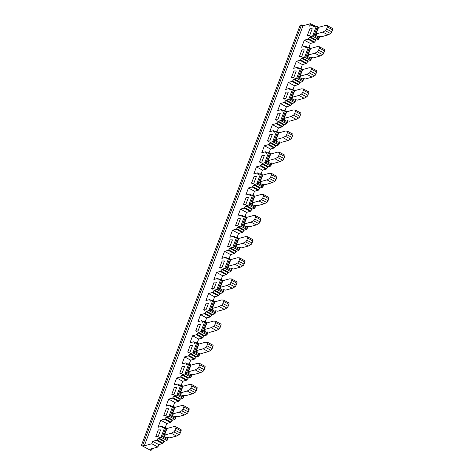 <?xml version="1.0" encoding="UTF-8"?>
<svg xmlns="http://www.w3.org/2000/svg" width="474" height="474" viewBox="0 0 474 474"><rect width="100%" height="100%" fill="white"/><g stroke="black" fill="none" stroke-linecap="round" stroke-linejoin="round"><path stroke-width="0.71" d="M300.907 68.511L302.394 64.577L306.038 63.569A1.238 0.462 -61.7 0 0 306.571 63.137L307.78 61.608L301.725 58.338L300.51 59.872A1.238 0.462 -61.7 0 1 299.977 60.305L296.333 61.306L302.394 64.577M300.338 82.286A1.238 0.462 -61.7 0 0 299.805 82.719L293.744 79.454A1.238 0.462 118.3 0 1 294.277 79.016L300.338 82.286L302.679 81.641L296.617 78.376L300.445 68.256L298.099 68.902A1.238 0.462 118.3 0 1 297.927 68.89A1.238 0.462 118.3 0 1 297.808 68.694L297.607 67.551A1.238 0.462 -61.7 0 0 297.488 67.355A1.238 0.462 -61.7 0 0 297.317 67.344L293.673 68.345L296.333 61.306M292.932 89.622L294.419 85.687L298.063 84.686A1.238 0.462 -61.7 0 0 298.596 84.248L299.805 82.719M292.357 103.397A1.238 0.462 -61.7 0 0 291.824 103.836L285.769 100.565A1.238 0.462 118.3 0 1 286.296 100.133L292.357 103.397L294.704 102.751L288.642 99.487L292.464 89.373L290.124 90.013A1.238 0.462 118.3 0 1 289.952 90.007A1.238 0.462 118.3 0 1 289.833 89.805L289.632 88.668A1.238 0.462 -61.7 0 0 289.513 88.466A1.238 0.462 -61.7 0 0 289.341 88.454L285.698 89.456L288.358 82.423L294.419 85.687M284.951 110.732L286.438 106.798L290.082 105.797A1.238 0.462 -61.7 0 0 290.615 105.364L291.824 103.836M284.382 124.514A1.238 0.462 -61.7 0 0 283.849 124.946L277.788 121.682A1.238 0.462 118.3 0 1 278.321 121.243L284.382 124.514L286.723 123.868L280.661 120.597L284.489 110.483L282.143 111.129A1.238 0.462 118.3 0 1 281.971 111.117A1.238 0.462 118.3 0 1 281.852 110.916L281.651 109.778A1.238 0.462 -61.7 0 0 281.532 109.577A1.238 0.462 -61.7 0 0 281.36 109.571L277.717 110.572L280.377 103.533L286.438 106.798M276.976 131.849L278.463 127.915L282.107 126.913A1.238 0.462 -61.7 0 0 282.64 126.475L283.849 124.946M276.401 145.625A1.238 0.462 -61.7 0 0 275.868 146.057L269.813 142.793A1.238 0.462 118.3 0 1 270.34 142.36L276.401 145.625L278.748 144.979L272.686 141.714L276.508 131.594L274.168 132.24A1.238 0.462 118.3 0 1 273.996 132.228A1.238 0.462 118.3 0 1 273.877 132.033L273.676 130.889A1.238 0.462 -61.7 0 0 273.557 130.694A1.238 0.462 -61.7 0 0 273.385 130.682L269.742 131.683L272.402 124.644L278.463 127.915M268.995 152.96L270.482 149.026L274.126 148.024A1.238 0.462 -61.7 0 0 274.659 147.592L275.868 146.057M268.426 166.735A1.238 0.462 -61.7 0 0 267.893 167.174L261.832 163.903A1.238 0.462 118.3 0 1 262.365 163.471L268.426 166.735L270.767 166.096L264.705 162.825L268.533 152.711L266.187 153.357A1.238 0.462 118.3 0 1 266.015 153.345A1.238 0.462 118.3 0 1 265.896 153.143L265.695 152.006A1.238 0.462 -61.7 0 0 265.576 151.804A1.238 0.462 -61.7 0 0 265.404 151.793L261.761 152.8L264.421 145.761L270.482 149.026M261.02 174.077L262.507 170.142L266.151 169.135A1.238 0.462 -61.7 0 0 266.684 168.703L267.893 167.174M260.445 187.852A1.238 0.462 -61.7 0 0 259.912 188.285L253.857 185.02A1.238 0.462 118.3 0 1 254.39 184.582L260.445 187.852L262.792 187.206L256.73 183.942L260.552 173.822L258.212 174.468A1.238 0.462 118.3 0 1 258.04 174.456A1.238 0.462 118.3 0 1 257.921 174.26L257.72 173.117A1.238 0.462 -61.7 0 0 257.601 172.921A1.238 0.462 -61.7 0 0 257.429 172.909L253.786 173.911L256.446 166.872L262.507 170.142M253.039 195.187L254.526 191.253L258.17 190.252A1.238 0.462 -61.7 0 0 258.703 189.813L259.912 188.285M252.47 208.963A1.238 0.462 -61.7 0 0 251.937 209.401L245.876 206.131A1.238 0.462 118.3 0 1 246.409 205.698L252.47 208.963L254.811 208.317L248.749 205.052L252.577 194.938L250.231 195.578A1.238 0.462 118.3 0 1 250.059 195.572A1.238 0.462 118.3 0 1 249.94 195.371L249.739 194.233A1.238 0.462 -61.7 0 0 249.62 194.032A1.238 0.462 -61.7 0 0 249.448 194.02L245.805 195.021L248.465 187.988L254.526 191.253M245.064 216.298L246.551 212.364L250.195 211.363A1.238 0.462 -61.7 0 0 250.728 210.93L251.937 209.401M244.489 230.08A1.238 0.462 -61.7 0 0 243.956 230.512L237.901 227.247A1.238 0.462 118.3 0 1 238.434 226.809L244.489 230.08L246.836 229.434L240.774 226.163L244.596 216.049L242.255 216.695A1.238 0.462 118.3 0 1 242.084 216.683A1.238 0.462 118.3 0 1 241.965 216.482L241.764 215.344A1.238 0.462 -61.7 0 0 241.645 215.143A1.238 0.462 -61.7 0 0 241.473 215.137L237.829 216.138L240.49 209.099L246.551 212.364M237.083 237.415L238.57 233.481L242.214 232.479A1.238 0.462 -61.7 0 0 242.747 232.041L243.956 230.512M236.514 251.19A1.238 0.462 -61.7 0 0 235.981 251.623L229.92 248.358A1.238 0.462 118.3 0 1 230.453 247.926L236.514 251.19L238.855 250.545L232.793 247.28L236.621 237.16L234.274 237.806A1.238 0.462 118.3 0 1 234.103 237.794A1.238 0.462 118.3 0 1 233.984 237.598L233.783 236.455A1.238 0.462 -61.7 0 0 233.664 236.259A1.238 0.462 -61.7 0 0 233.492 236.248L229.849 237.249L232.509 230.21L238.57 233.481M221.127 279.636L222.614 275.708L226.258 274.701A1.238 0.462 -61.7 0 0 226.791 274.268L228 272.74L221.945 269.469L220.73 271.004A1.238 0.462 -61.7 0 1 220.197 271.436L216.553 272.437L222.614 275.708M220.558 293.418A1.238 0.462 -61.7 0 0 220.025 293.85L213.964 290.586A1.238 0.462 118.3 0 1 214.497 290.147L220.558 293.418L222.899 292.772L216.837 289.507L220.665 279.387L218.318 280.033A1.238 0.462 118.3 0 1 218.147 280.021A1.238 0.462 118.3 0 1 218.028 279.826L217.827 278.682A1.238 0.462 -61.7 0 0 217.708 278.487A1.238 0.462 -61.7 0 0 217.536 278.475L213.893 279.476L216.553 272.437M213.152 300.753L214.639 296.819L218.283 295.817A1.238 0.462 -61.7 0 0 218.816 295.379L220.025 293.85M212.577 314.529A1.238 0.462 -61.7 0 0 212.05 314.967L205.989 311.696A1.238 0.462 118.3 0 1 206.522 311.264L212.577 314.529L214.923 313.883L208.862 310.618L212.684 300.504L210.343 301.144A1.238 0.462 118.3 0 1 210.172 301.138A1.238 0.462 118.3 0 1 210.053 300.937L209.852 299.799A1.238 0.462 -61.7 0 0 209.733 299.598A1.238 0.462 -61.7 0 0 209.561 299.586L205.917 300.587L208.578 293.554L214.639 296.819M205.171 321.864L206.658 317.93L210.302 316.928A1.238 0.462 -61.7 0 0 210.835 316.496L212.05 314.967M204.602 335.645A1.238 0.462 -61.7 0 0 204.069 336.078L198.008 332.813A1.238 0.462 118.3 0 1 198.541 332.375L204.602 335.645L206.942 335L200.881 331.729L204.709 321.615L202.362 322.261A1.238 0.462 118.3 0 1 202.191 322.249A1.238 0.462 118.3 0 1 202.072 322.047L201.871 320.91A1.238 0.462 -61.7 0 0 201.752 320.708A1.238 0.462 -61.7 0 0 201.58 320.702L197.936 321.704L200.597 314.665L206.658 317.93M197.196 342.98L198.683 339.046L202.327 338.045A1.238 0.462 -61.7 0 0 202.86 337.606L204.069 336.078M196.621 356.756A1.238 0.462 -61.7 0 0 196.094 357.189L190.033 353.924A1.238 0.462 118.3 0 1 190.566 353.491L196.621 356.756L198.967 356.11L192.906 352.846L196.728 342.726L194.387 343.372A1.238 0.462 118.3 0 1 194.216 343.36A1.238 0.462 118.3 0 1 194.097 343.164L193.896 342.021A1.238 0.462 -61.7 0 0 193.777 341.825A1.238 0.462 -61.7 0 0 193.605 341.813L189.961 342.815L192.622 335.776L198.683 339.046M189.215 364.091L190.702 360.157L194.346 359.156A1.238 0.462 -61.7 0 0 194.879 358.723L196.094 357.189M188.646 377.867A1.238 0.462 -61.7 0 0 188.113 378.305L182.052 375.035A1.238 0.462 118.3 0 1 182.585 374.602L188.646 377.867L190.986 377.227L184.925 373.956L188.753 363.842L186.406 364.488A1.238 0.462 118.3 0 1 186.235 364.476A1.238 0.462 118.3 0 1 186.116 364.275L185.915 363.137A1.238 0.462 -61.7 0 0 185.796 362.936A1.238 0.462 -61.7 0 0 185.624 362.924L181.98 363.931L184.641 356.892L190.702 360.157M316.294 40.059A1.238 0.462 -61.7 0 0 315.761 40.491L309.7 37.227A1.238 0.462 118.3 0 1 310.233 36.794L316.294 40.059L318.635 39.413L312.573 36.148L316.401 26.029L314.055 26.674A1.238 0.462 118.3 0 1 313.883 26.663A1.238 0.462 118.3 0 1 313.764 26.467L313.563 25.323A1.238 0.462 -61.7 0 0 313.444 25.128A1.238 0.462 -61.7 0 0 313.273 25.116L309.629 26.117L310.547 23.7L303.022 25.768L144.292 445.833L151.816 443.765L152.729 441.341L158.79 444.612L162.434 443.611A1.238 0.462 -61.7 0 0 162.967 443.172L164.182 441.644L158.12 438.379L156.906 439.908A1.238 0.462 -61.7 0 1 156.373 440.34L152.729 441.341M158.12 438.379A1.238 0.462 118.3 0 1 158.654 437.94L164.709 441.211L167.055 440.565L168.24 437.425M163.974 427.412L161.865 426.274A1.238 0.462 -61.7 0 1 161.984 426.476L162.185 427.613A1.238 0.462 118.3 0 0 162.304 427.815A1.238 0.462 118.3 0 0 162.475 427.826L164.816 427.181L160.994 437.295L162.398 436.797L167.044 439.303L167.055 440.565L160.994 437.295L158.654 437.94M161.865 426.274A1.238 0.462 -61.7 0 0 161.693 426.268L158.049 427.27L160.71 420.231L166.771 423.495L170.415 422.494A1.238 0.462 -61.7 0 0 170.948 422.061L172.157 420.533L166.096 417.262L164.887 418.791A1.238 0.462 -61.7 0 1 164.354 419.229L160.71 420.231M166.096 417.262A1.238 0.462 118.3 0 1 166.629 416.83L172.69 420.094L175.03 419.449L176.215 416.314M171.949 406.301L169.84 405.163A1.238 0.462 -61.7 0 1 169.959 405.359L170.16 406.502A1.238 0.462 118.3 0 0 170.279 406.704A1.238 0.462 118.3 0 0 170.45 406.71L172.797 406.07L168.975 416.184L170.379 415.68L175.024 418.186L175.03 419.449L168.975 416.184L166.629 416.83M169.84 405.163A1.238 0.462 -61.7 0 0 169.668 405.151L166.024 406.153L168.685 399.12L174.746 402.385L178.39 401.383A1.238 0.462 -61.7 0 0 178.923 400.945L180.138 399.416L174.077 396.151L172.862 397.68A1.238 0.462 -61.7 0 1 172.329 398.113L168.685 399.12M174.077 396.151A1.238 0.462 118.3 0 1 174.61 395.713L180.665 398.984L183.011 398.338L184.196 395.203M179.93 385.184L177.821 384.053A1.238 0.462 -61.7 0 1 177.94 384.248L178.141 385.392A1.238 0.462 118.3 0 0 178.26 385.587A1.238 0.462 118.3 0 0 178.431 385.599L180.772 384.953L176.95 395.073L178.354 394.569L183 397.076L183.011 398.338L176.95 395.073L174.61 395.713M177.821 384.053A1.238 0.462 -61.7 0 0 177.649 384.041L174.005 385.042L176.666 378.003L182.727 381.274L186.371 380.267A1.238 0.462 -61.7 0 0 186.904 379.834L188.113 378.305M186.371 380.267L180.31 377.002L176.666 378.003M180.31 377.002A1.238 0.462 -61.7 0 0 180.843 376.569L182.052 375.035M190.755 365.519L189.576 364.879L186.335 373.459L182.585 374.602M194.346 359.156L188.285 355.891L184.641 356.892M188.285 355.891A1.238 0.462 -61.7 0 0 188.818 355.453L190.033 353.924M198.736 344.402L197.551 343.769L194.31 352.342L190.566 353.491M202.327 338.045L196.266 334.774L192.622 335.776M196.266 334.774A1.238 0.462 -61.7 0 0 196.799 334.342L198.008 332.813M206.711 323.292L205.532 322.652L202.291 331.231L198.541 332.375M210.302 316.928L204.241 313.664L200.597 314.665M204.241 313.664A1.238 0.462 -61.7 0 0 204.774 313.225L205.989 311.696M214.692 302.175L213.507 301.541L210.266 310.12L206.522 311.264M218.283 295.817L212.222 292.547L208.578 293.554M212.222 292.547A1.238 0.462 -61.7 0 0 212.755 292.114L213.964 290.586M222.667 281.064L221.488 280.424L218.247 289.004L214.497 290.147M221.945 269.469A1.238 0.462 118.3 0 1 222.478 269.036L228.533 272.301L230.879 271.661L232.064 268.521M227.798 258.508L225.689 257.37A1.238 0.462 -61.7 0 1 225.808 257.572L226.009 258.709A1.238 0.462 118.3 0 0 226.128 258.911A1.238 0.462 118.3 0 0 226.299 258.923L228.64 258.277L224.818 268.391L226.222 267.893L230.868 270.393L230.879 271.661L224.818 268.391L222.478 269.036M225.689 257.37A1.238 0.462 -61.7 0 0 225.517 257.358L221.873 258.366L224.534 251.327L230.595 254.591L234.239 253.59A1.238 0.462 -61.7 0 0 234.772 253.157L235.981 251.623M234.239 253.59L228.178 250.325L224.534 251.327M228.178 250.325A1.238 0.462 -61.7 0 0 228.711 249.887L229.92 248.358M238.623 238.837L237.444 238.203L234.203 246.776L230.453 247.926M242.214 232.479L236.153 229.209L232.509 230.21M236.153 229.209A1.238 0.462 -61.7 0 0 236.686 228.776L237.901 227.247M246.604 217.726L245.419 217.086L242.178 225.665L238.434 226.809M250.195 211.363L244.134 208.098L240.49 209.099M244.134 208.098A1.238 0.462 -61.7 0 0 244.667 207.659L245.876 206.131M254.579 196.609L253.4 195.975L250.159 204.555L246.409 205.698M258.17 190.252L252.109 186.981L248.465 187.988M252.109 186.981A1.238 0.462 -61.7 0 0 252.642 186.549L253.857 185.02M262.56 175.499L261.375 174.859L258.134 183.438L254.39 184.582M266.151 169.135L260.09 165.87L256.446 166.872M260.09 165.87A1.238 0.462 -61.7 0 0 260.623 165.438L261.832 163.903M270.536 154.388L269.356 153.748L266.115 162.327L262.365 163.471M274.126 148.024L268.065 144.76L264.421 145.761M268.065 144.76A1.238 0.462 -61.7 0 0 268.598 144.321L269.813 142.793M278.516 133.271L277.331 132.637L274.091 141.211L270.34 142.36M282.107 126.913L276.046 123.643L272.402 124.644M276.046 123.643A1.238 0.462 -61.7 0 0 276.579 123.21L277.788 121.682M286.492 112.16L285.312 111.52L282.071 120.1L278.321 121.243M290.082 105.797L284.021 102.532L280.377 103.533M284.021 102.532A1.238 0.462 -61.7 0 0 284.554 102.094L285.769 100.565M294.473 91.044L293.288 90.41L290.047 98.989L286.296 100.133M298.063 84.686L292.002 81.415L288.358 82.423M292.002 81.415A1.238 0.462 -61.7 0 0 292.535 80.983L293.744 79.454M302.448 69.933L301.268 69.299L298.028 77.872L294.277 79.016M301.725 58.338A1.238 0.462 118.3 0 1 302.252 57.905L308.313 61.17L310.66 60.53L311.845 57.39M307.579 47.376L305.469 46.239A1.238 0.462 -61.7 0 1 305.588 46.44L305.789 47.578A1.238 0.462 118.3 0 0 305.908 47.779A1.238 0.462 118.3 0 0 306.08 47.791L308.42 47.145L304.598 57.259L306.003 56.761L310.648 59.262L310.66 60.53L304.598 57.259L302.252 57.905M305.469 46.239A1.238 0.462 -61.7 0 0 305.297 46.227L301.654 47.234L304.314 40.195L310.375 43.46L314.019 42.459A1.238 0.462 -61.7 0 0 314.552 42.026L315.761 40.491M314.019 42.459L307.958 39.194L304.314 40.195M307.958 39.194A1.238 0.462 -61.7 0 0 308.491 38.755L309.7 37.227M318.404 27.705L317.224 27.071L313.984 35.645L310.233 36.794M299.42 56.453L301.914 49.853L304.231 49.871L301.742 56.471L299.42 56.453L300.226 56.886L301.742 56.471M283.464 98.675L285.958 92.08L288.275 92.098L285.786 98.699L283.464 98.675L284.27 99.113L285.786 98.699M267.508 140.902L270.002 134.308L272.319 134.326L269.83 140.92L267.508 140.902L268.314 141.341L269.83 140.92M251.552 183.13L254.046 176.529L256.363 176.553L253.874 183.148L251.552 183.13L252.358 183.562L253.874 183.148M235.596 225.357L238.09 218.757L240.407 218.775L237.918 225.375L235.596 225.357L236.402 225.79L237.918 225.375M227.621 246.468L230.109 239.874L232.432 239.891L229.937 246.486L227.621 246.468L228.427 246.907L229.937 246.486M211.665 288.696L214.153 282.095L216.476 282.119L213.981 288.713L211.665 288.696L212.471 289.128L213.981 288.713M195.709 330.923L198.197 324.323L200.52 324.34L198.025 330.941L195.709 330.923L196.514 331.356L198.025 330.941M155.816 436.489L158.31 429.888L160.627 429.906L158.138 436.507L155.816 436.489L156.621 436.921L158.138 436.507M163.797 415.372L166.285 408.778L168.608 408.795L166.113 415.396L163.797 415.372L164.602 415.811L166.113 415.396M171.772 394.261L174.266 387.661L176.583 387.685L174.094 394.279L171.772 394.261L172.577 394.694L174.094 394.279M179.753 373.151L182.241 366.55L184.564 366.568L182.069 373.168L179.753 373.151L180.558 373.583L182.069 373.168M187.728 352.034L190.222 345.439L192.539 345.457L190.05 352.052L187.728 352.034L188.534 352.472L190.05 352.052M203.684 309.806L206.178 303.212L208.495 303.23L206.006 309.83L203.684 309.806L204.49 310.245L206.006 309.83M219.64 267.585L222.134 260.984L224.451 261.002L221.962 267.603L219.64 267.585L220.446 268.017L221.962 267.603M243.577 204.241L246.065 197.646L248.388 197.664L245.893 204.264L243.577 204.241L244.383 204.679L245.893 204.264M259.533 162.019L262.021 155.419L264.344 155.436L261.849 162.037L259.533 162.019L260.339 162.452L261.849 162.037M275.489 119.792L277.977 113.191L280.3 113.209L277.805 119.809L275.489 119.792L276.295 120.224L277.805 119.809M291.439 77.564L293.933 70.964L296.256 70.987L293.762 77.582L291.439 77.564L292.251 77.997L293.762 77.582M307.395 35.337L309.889 28.742L312.212 28.76L309.718 35.354L307.395 35.337L308.207 35.775L309.718 35.354M303.022 25.768L301.505 24.95L300.113 25.335L141.382 445.4L142.781 445.015L301.505 24.95M142.781 445.015L144.292 445.833M141.382 445.4L150.477 450.3L151.87 449.915L152.391 448.54M173.259 406.319L174.746 402.385M151.87 449.915L150.353 449.097L157.878 447.029L158.79 444.612M313.984 35.645L318.629 38.151L318.635 39.413L319.82 36.279M308.888 47.394L310.375 43.46M308.313 61.17A1.238 0.462 -61.7 0 0 307.78 61.608M298.028 77.872L302.673 80.379L302.679 81.641L303.864 78.506M290.047 98.989L294.692 101.489L294.704 102.751L295.889 99.617M282.071 120.1L286.717 122.606L286.723 123.868L287.908 120.728M274.091 141.211L278.736 143.717L278.748 144.979L279.933 141.845M266.115 162.327L270.761 164.828L270.767 166.096L271.952 162.955M258.134 183.438L262.78 185.944L262.792 187.206L263.977 184.072M250.159 204.555L254.805 207.055L254.811 208.317L255.996 205.183M242.178 225.665L246.824 228.172L246.836 229.434L248.021 226.294M234.203 246.776L238.849 249.283L238.855 250.545L240.04 247.41M229.108 258.526L230.595 254.591M228.533 272.301A1.238 0.462 -61.7 0 0 228 272.74M218.247 289.004L222.893 291.51L222.899 292.772L224.084 289.638M210.266 310.12L214.912 312.621L214.923 313.883L216.108 310.748M202.291 331.231L206.937 333.737L206.942 335L208.127 331.859M194.31 352.342L198.956 354.848L198.967 356.11L200.152 352.976M186.335 373.459L190.981 375.959L190.986 377.227L192.171 374.087M181.24 385.202L182.727 381.274M180.665 398.984A1.238 0.462 -61.7 0 0 180.138 399.416M172.69 420.094A1.238 0.462 -61.7 0 0 172.157 420.533M165.284 427.43L166.771 423.495M164.709 441.211A1.238 0.462 -61.7 0 0 164.182 441.644M190.957 387.957L191.739 385.883L196.983 388.71L196.2 390.783L190.957 387.957A1.73 0.646 118.3 0 1 189.713 389.658L194.956 392.484A1.73 0.646 -61.7 0 0 196.2 390.783M196.983 388.71A1.73 0.646 -61.7 0 0 196.988 387.406A1.73 0.646 -61.7 0 0 196.882 387.376M180.476 392.863L187.194 391.014L192.438 393.841L185.719 395.689L183.918 395.197L182.466 395.594L179.658 394.084L181.187 393.627L180.404 392.916L182.97 386.269L189.689 384.42L191.638 384.55A1.73 0.646 118.3 0 1 191.745 384.58A1.73 0.646 118.3 0 1 191.739 385.883M187.194 391.014L189.713 389.658M192.438 393.841L194.956 392.484M182.49 387.388L182.123 387.489M179.658 394.084L182.152 387.483M182.78 386.63L181.595 385.99L178.354 394.569M181.595 385.99L180.772 384.953L183.13 386.221M183 397.076L183.687 395.257M182.976 409.068L183.764 406.994L189.008 409.82L188.219 411.894L182.976 409.068A1.73 0.646 118.3 0 1 181.732 410.768L186.975 413.595A1.73 0.646 -61.7 0 0 188.219 411.894M189.008 409.82A1.73 0.646 -61.7 0 0 189.013 408.517A1.73 0.646 -61.7 0 0 188.907 408.487M172.5 413.98L179.213 412.131L184.457 414.957L177.744 416.806L175.943 416.308L174.491 416.705L171.683 415.194L173.206 414.738L172.423 414.033L174.989 407.379L181.708 405.531L183.663 405.661A1.73 0.646 118.3 0 1 183.77 405.691A1.73 0.646 118.3 0 1 183.764 406.994M179.213 412.131L181.732 410.768M184.457 414.957L186.975 413.595M174.515 408.505L174.148 408.606M171.683 415.194L174.171 408.594M174.799 407.741L173.62 407.107L170.379 415.68M173.62 407.107L172.797 406.07L175.149 407.338M175.024 418.186L175.712 416.373M164.519 435.091L171.238 433.242L176.482 436.068L169.763 437.917L167.962 437.419L166.51 437.822L163.702 436.305L165.23 435.855L164.448 435.144L167.014 428.496L173.733 426.647L175.682 426.778A1.73 0.646 118.3 0 1 175.789 426.807A1.73 0.646 118.3 0 1 175.783 428.105L181.027 430.931A1.73 0.646 -61.7 0 0 181.032 429.634A1.73 0.646 -61.7 0 0 180.926 429.604M181.027 430.931L180.244 433.011L175.001 430.185L175.783 428.105M176.482 436.068L179 434.711A1.73 0.646 -61.7 0 0 180.244 433.011M175.001 430.185A1.73 0.646 118.3 0 1 173.757 431.885L179 434.711M171.238 433.242L173.757 431.885M166.534 429.616L166.196 429.711M163.702 436.305L166.173 429.699M166.824 428.857L165.639 428.218L162.398 436.797M167.044 439.303L167.731 437.484M165.639 428.218L164.816 427.181L167.174 428.449M157.878 447.029L151.816 443.765M198.932 366.84L199.72 364.767L204.964 367.593L204.176 369.667L198.932 366.84A1.73 0.646 118.3 0 1 197.688 368.541L202.931 371.373A1.73 0.646 -61.7 0 0 204.176 369.667M204.964 367.593A1.73 0.646 -61.7 0 0 204.969 366.295A1.73 0.646 -61.7 0 0 204.863 366.26M188.456 371.752L195.169 369.904L200.413 372.73L193.7 374.579L191.899 374.081L190.447 374.484L187.639 372.967L189.162 372.517L188.379 371.806L190.945 365.152L197.664 363.303L199.619 363.434A1.73 0.646 118.3 0 1 199.726 363.469A1.73 0.646 118.3 0 1 199.72 364.767M195.169 369.904L197.688 368.541M200.413 372.73L202.931 371.373M190.471 366.278L190.127 366.372M187.639 372.967L190.11 366.361M189.576 364.879L188.753 363.842L191.105 365.11M190.981 375.959L191.668 374.146M206.913 345.73L207.695 343.656L212.939 346.482L212.156 348.556L206.913 345.73A1.73 0.646 118.3 0 1 205.663 347.43L210.912 350.256A1.73 0.646 -61.7 0 0 212.156 348.556M212.939 346.482A1.73 0.646 -61.7 0 0 212.945 345.179A1.73 0.646 -61.7 0 0 212.838 345.149M196.432 350.642L203.15 348.793L208.394 351.619L201.675 353.468L199.874 352.97L198.422 353.367L195.614 351.856L197.143 351.4L196.36 350.695L198.926 344.041L205.645 342.192L207.594 342.323A1.73 0.646 118.3 0 1 207.701 342.352A1.73 0.646 118.3 0 1 207.695 343.656M203.15 348.793L205.663 347.43M208.394 351.619L210.912 350.256M198.446 345.161L198.079 345.268M195.614 351.856L198.108 345.256M197.551 343.769L196.728 342.726L199.086 344M198.956 354.848L199.643 353.035M214.888 324.619L215.676 322.539L220.92 325.365L220.132 327.445L214.888 324.619A1.73 0.646 118.3 0 1 213.644 326.319L218.887 329.146A1.73 0.646 -61.7 0 0 220.132 327.445M220.92 325.365A1.73 0.646 -61.7 0 0 220.925 324.068A1.73 0.646 -61.7 0 0 220.819 324.038M204.413 329.525L211.126 327.676L216.369 330.502L209.656 332.351L207.855 331.853L206.403 332.256L203.595 330.739L205.118 330.289L204.335 329.578L206.901 322.93L213.62 321.082L215.575 321.212A1.73 0.646 118.3 0 1 215.682 321.242A1.73 0.646 118.3 0 1 215.676 322.539M211.126 327.676L213.644 326.319M216.369 330.502L218.887 329.146M206.427 324.05L206.066 324.133L203.571 330.734M205.532 322.652L204.709 321.615L207.061 322.883M206.937 333.737L207.624 331.919M222.869 303.502L223.651 301.428L228.895 304.255L228.113 306.328L222.869 303.502A1.73 0.646 118.3 0 1 221.619 305.203L226.868 308.029A1.73 0.646 -61.7 0 0 228.113 306.328M228.895 304.255A1.73 0.646 -61.7 0 0 228.901 302.951A1.73 0.646 -61.7 0 0 228.794 302.922M212.388 308.414L219.107 306.565L224.35 309.392L217.631 311.24L215.83 310.743L214.378 311.14L211.57 309.629L213.099 309.172L212.316 308.467L214.882 301.814L221.601 299.965L223.55 300.095A1.73 0.646 118.3 0 1 223.657 300.125A1.73 0.646 118.3 0 1 223.651 301.428M219.107 306.565L221.619 305.203M224.35 309.392L226.868 308.029M214.402 302.939L214.064 303.028M211.57 309.629L214.041 303.022M213.507 301.541L212.684 300.504L215.042 301.772M214.912 312.621L215.599 310.808M230.844 282.391L231.632 280.318L236.876 283.144L236.088 285.218L230.844 282.391A1.73 0.646 118.3 0 1 229.6 284.092L234.843 286.918A1.73 0.646 -61.7 0 0 236.088 285.218M236.876 283.144A1.73 0.646 -61.7 0 0 236.882 281.84A1.73 0.646 -61.7 0 0 236.775 281.811M220.369 287.297L227.082 285.449L232.325 288.275L225.612 290.124L223.811 289.632L222.359 290.029L219.551 288.518L221.074 288.062L220.292 287.351L222.857 280.703L229.576 278.854L231.531 278.985A1.73 0.646 118.3 0 1 231.638 279.014A1.73 0.646 118.3 0 1 231.632 280.318M227.082 285.449L229.6 284.092M232.325 288.275L234.843 286.918M222.383 281.823L222.039 281.917M219.551 288.518L222.022 281.906M221.488 280.424L220.665 279.387L223.017 280.655M222.893 291.51L223.58 289.691M238.825 261.275L239.607 259.201L244.851 262.027L244.069 264.101L238.825 261.275A1.73 0.646 118.3 0 1 237.575 262.981L242.824 265.807A1.73 0.646 -61.7 0 0 244.069 264.101M244.851 262.027A1.73 0.646 -61.7 0 0 244.857 260.73A1.73 0.646 -61.7 0 0 244.75 260.7M228.344 266.187L235.063 264.338L240.306 267.164L233.587 269.013L231.786 268.515L230.334 268.918L227.526 267.401L229.055 266.951L228.272 266.24L230.838 259.586L237.557 257.738L239.506 257.868A1.73 0.646 118.3 0 1 239.613 257.903A1.73 0.646 118.3 0 1 239.607 259.201M235.063 264.338L237.575 262.981M240.306 267.164L242.824 265.807M230.358 260.712L229.991 260.813M227.526 267.401L230.02 260.807M230.648 259.953L229.463 259.314L226.222 267.893M229.463 259.314L228.64 258.277L230.998 259.545M230.868 270.393L231.555 268.58M246.8 240.164L247.588 238.09L252.832 240.916L252.044 242.99L246.8 240.164A1.73 0.646 118.3 0 1 245.556 241.864L250.799 244.691A1.73 0.646 -61.7 0 0 252.044 242.99M252.832 240.916A1.73 0.646 -61.7 0 0 252.838 239.613A1.73 0.646 -61.7 0 0 252.731 239.583M236.325 245.076L243.038 243.227L248.281 246.053L241.568 247.902L239.767 247.404L238.315 247.801L235.507 246.29L237.03 245.834L236.248 245.129L238.813 238.475L245.532 236.627L247.487 236.757A1.73 0.646 118.3 0 1 247.594 236.787A1.73 0.646 118.3 0 1 247.588 238.09M243.038 243.227L245.556 241.864M248.281 246.053L250.799 244.691M238.339 239.595L237.972 239.702M235.507 246.29L237.995 239.69M237.444 238.203L236.621 237.16L238.973 238.434M238.849 249.283L239.536 247.469M254.781 219.053L255.563 216.974L260.807 219.8L260.025 221.879L254.781 219.053A1.73 0.646 118.3 0 1 253.531 220.754L258.774 223.58A1.73 0.646 -61.7 0 0 260.025 221.879M260.807 219.8A1.73 0.646 -61.7 0 0 260.813 218.502A1.73 0.646 -61.7 0 0 260.706 218.473M244.3 223.959L251.019 222.11L256.262 224.937L249.543 226.785L247.742 226.288L246.29 226.691L243.482 225.174L245.011 224.723L244.228 224.012L246.794 217.365L253.507 215.516L255.462 215.646A1.73 0.646 118.3 0 1 255.569 215.676A1.73 0.646 118.3 0 1 255.563 216.974M251.019 222.11L253.531 220.754M256.262 224.937L258.774 223.58M246.314 218.484L245.976 218.579M243.482 225.174L245.953 218.567M245.419 217.086L244.596 216.049L246.954 217.317M246.824 228.172L247.511 226.353M262.756 197.936L263.544 195.863L268.788 198.689L268 200.763L262.756 197.936A1.73 0.646 118.3 0 1 261.512 199.637L266.755 202.463A1.73 0.646 -61.7 0 0 268 200.763M268.788 198.689A1.73 0.646 -61.7 0 0 268.794 197.385A1.73 0.646 -61.7 0 0 268.687 197.356M252.281 202.848L258.994 201L264.237 203.826L257.524 205.675L255.723 205.177L254.271 205.574L251.463 204.063L252.986 203.607L252.204 202.902L254.769 196.248L261.488 194.399L263.443 194.53A1.73 0.646 118.3 0 1 263.55 194.559A1.73 0.646 118.3 0 1 263.544 195.863M258.994 201L261.512 199.637M264.237 203.826L266.755 202.463M254.295 197.374L253.928 197.474M251.463 204.063L253.951 197.462M253.4 195.975L252.577 194.938L254.929 196.206M254.805 207.055L255.492 205.242M270.737 176.826L271.519 174.752L276.763 177.578L275.981 179.652L270.737 176.826A1.73 0.646 118.3 0 1 269.487 178.526L274.73 181.352A1.73 0.646 -61.7 0 0 275.981 179.652M276.763 177.578A1.73 0.646 -61.7 0 0 276.769 176.275A1.73 0.646 -61.7 0 0 276.662 176.245M260.256 181.732L266.975 179.883L272.218 182.709L265.499 184.558L263.698 184.066L262.246 184.463L259.438 182.952L260.967 182.496L260.185 181.785L262.75 175.137L269.463 173.288L271.418 173.419A1.73 0.646 118.3 0 1 271.525 173.448A1.73 0.646 118.3 0 1 271.519 174.752M266.975 179.883L269.487 178.526M272.218 182.709L274.73 181.352M262.27 176.257L261.903 176.358M259.438 182.952L261.932 176.352M261.375 174.859L260.552 173.822L262.91 175.09M262.78 185.944L263.467 184.125M278.712 155.709L279.5 153.635L284.744 156.461L283.956 158.535L278.712 155.709A1.73 0.646 118.3 0 1 277.468 157.415L282.711 160.242A1.73 0.646 -61.7 0 0 283.956 158.535M284.744 156.461A1.73 0.646 -61.7 0 0 284.75 155.164A1.73 0.646 -61.7 0 0 284.643 155.134M268.237 160.621L274.95 158.772L280.193 161.598L273.48 163.447L271.679 162.949L270.227 163.352L267.419 161.835L268.942 161.385L268.16 160.674L270.725 154.02L277.444 152.178L279.399 152.302A1.73 0.646 118.3 0 1 279.506 152.338A1.73 0.646 118.3 0 1 279.5 153.635M274.95 158.772L277.468 157.415M280.193 161.598L282.711 160.242M270.251 155.146L269.907 155.241M267.419 161.835L269.89 155.229M269.356 153.748L268.533 152.711L270.885 153.979M270.761 164.828L271.448 163.015M286.693 134.598L287.475 132.524L292.719 135.351L291.937 137.424L286.693 134.598A1.73 0.646 118.3 0 1 285.443 136.299L290.686 139.125A1.73 0.646 -61.7 0 0 291.937 137.424M292.719 135.351A1.73 0.646 -61.7 0 0 292.725 134.047A1.73 0.646 -61.7 0 0 292.618 134.018M276.212 139.51L282.931 137.661L288.174 140.488L281.455 142.336L279.654 141.839L278.202 142.236L275.394 140.725L276.923 140.268L276.141 139.563L278.706 132.91L285.419 131.061L287.374 131.191A1.73 0.646 118.3 0 1 287.481 131.221A1.73 0.646 118.3 0 1 287.475 132.524M282.931 137.661L285.443 136.299M288.174 140.488L290.686 139.125M278.226 134.029L277.859 134.136M275.394 140.725L277.888 134.124M277.331 132.637L276.508 131.594L278.866 132.868M278.736 143.717L279.423 141.904M294.668 113.487L295.456 111.408L300.7 114.234L299.912 116.314L294.668 113.487A1.73 0.646 118.3 0 1 293.424 115.188L298.667 118.014A1.73 0.646 -61.7 0 0 299.912 116.314M300.7 114.234A1.73 0.646 -61.7 0 0 300.706 112.936A1.73 0.646 -61.7 0 0 300.599 112.907M284.193 118.393L290.906 116.545L296.149 119.371L289.436 121.22L287.635 120.722L286.178 121.125L283.375 119.608L284.898 119.158L284.116 118.447L286.681 111.799L293.4 109.95L295.355 110.081A1.73 0.646 118.3 0 1 295.462 110.11A1.73 0.646 118.3 0 1 295.456 111.408M290.906 116.545L293.424 115.188M296.149 119.371L298.667 118.014M286.207 112.919L285.846 113.002L283.351 119.602M285.312 111.52L284.489 110.483L286.841 111.751M286.717 122.606L287.404 120.787M302.649 92.371L303.431 90.297L308.675 93.123L307.893 95.197L302.649 92.371A1.73 0.646 118.3 0 1 301.399 94.071L306.642 96.897A1.73 0.646 -61.7 0 0 307.893 95.197M308.675 93.123A1.73 0.646 -61.7 0 0 308.681 91.82A1.73 0.646 -61.7 0 0 308.574 91.79M292.168 97.283L298.887 95.434L304.13 98.26L297.411 100.109L295.61 99.611L294.158 100.014L291.35 98.497L292.879 98.047L292.097 97.336L294.662 90.682L301.375 88.834L303.33 88.964A1.73 0.646 118.3 0 1 303.437 88.993A1.73 0.646 118.3 0 1 303.431 90.297M298.887 95.434L301.399 94.071M304.13 98.26L306.642 96.897M294.182 91.808L293.844 91.897M291.35 98.497L293.821 91.891M293.288 90.41L292.464 89.373L294.822 90.641M294.692 101.489L295.379 99.676M310.624 71.26L311.412 69.186L316.656 72.012L315.868 74.086L310.624 71.26A1.73 0.646 118.3 0 1 309.38 72.96L314.623 75.787A1.73 0.646 -61.7 0 0 315.868 74.086M316.656 72.012A1.73 0.646 -61.7 0 0 316.662 70.709A1.73 0.646 -61.7 0 0 316.555 70.679M300.149 76.166L306.862 74.317L312.105 77.149L305.392 78.992L303.591 78.5L302.134 78.897L299.331 77.386L300.854 76.93L300.072 76.219L302.637 69.571L309.356 67.723L311.311 67.853A1.73 0.646 118.3 0 1 311.418 67.883A1.73 0.646 118.3 0 1 311.412 69.186M306.862 74.317L309.38 72.96M312.105 77.149L314.623 75.787M302.163 70.691L301.796 70.792M299.331 77.386L301.82 70.786M301.268 69.299L300.445 68.256L302.797 69.524M302.673 80.379L303.36 78.56M318.605 50.143L319.387 48.07L324.631 50.896L323.849 52.97L318.605 50.143A1.73 0.646 118.3 0 1 317.355 51.85L322.598 54.676A1.73 0.646 -61.7 0 0 323.849 52.97M324.631 50.896A1.73 0.646 -61.7 0 0 324.637 49.598A1.73 0.646 -61.7 0 0 324.53 49.569M308.124 55.055L314.843 53.206L320.086 56.033L313.367 57.881L311.566 57.384L310.115 57.787L307.306 56.27L308.835 55.819L308.053 55.108L310.618 48.455L317.331 46.612L319.286 46.742A1.73 0.646 118.3 0 1 319.393 46.772A1.73 0.646 118.3 0 1 319.387 48.07M314.843 53.206L317.355 51.85M320.086 56.033L322.598 54.676M310.138 49.58L309.771 49.681M307.306 56.27L309.8 49.675M310.429 48.822L309.244 48.182L306.003 56.761M309.244 48.182L308.42 47.145L310.778 48.413M310.648 59.262L311.335 57.449M326.58 29.033L327.368 26.959L332.612 29.785L331.824 31.859L326.58 29.033A1.73 0.646 118.3 0 1 325.336 30.733L330.579 33.559A1.73 0.646 -61.7 0 0 331.824 31.859M332.612 29.785A1.73 0.646 -61.7 0 0 332.618 28.481A1.73 0.646 -61.7 0 0 332.511 28.452M316.105 33.944L322.818 32.096L328.061 34.922L321.348 36.771L319.547 36.273L318.09 36.67L315.287 35.159L316.81 34.703L316.028 33.998L318.593 27.344L325.312 25.495L327.267 25.626A1.73 0.646 118.3 0 1 327.374 25.655A1.73 0.646 118.3 0 1 327.368 26.959M322.818 32.096L325.336 30.733M328.061 34.922L330.579 33.559M318.119 28.47L317.776 28.559M315.287 35.159L317.758 28.547M317.224 27.071L316.401 26.029L318.753 27.302M318.629 38.151L319.316 36.338M310.547 23.7L313.207 25.134M178.923 400.945L172.862 397.68M178.141 385.392L178.497 385.581M177.94 384.248L179.764 385.232M178.39 401.383L172.329 398.113M170.948 422.061L164.887 418.791M170.16 406.502L170.516 406.692M169.959 405.359L171.784 406.342M170.415 422.494L164.354 419.229M162.434 443.611L156.373 440.34M162.967 443.172L156.906 439.908M162.185 427.613L162.541 427.809M161.984 426.476L163.808 427.459M186.904 379.834L180.843 376.569M186.116 364.275L186.472 364.47M185.915 363.137L187.74 364.121M194.879 358.723L188.818 355.453M194.097 343.164L194.453 343.354M193.896 342.021L195.721 343.004M202.86 337.606L196.799 334.342M202.072 322.047L202.428 322.243M201.871 320.91L203.696 321.893M210.835 316.496L204.774 313.225M210.053 300.937L210.409 301.126M209.852 299.799L211.677 300.777M218.816 295.379L212.755 292.114M218.028 279.826L218.384 280.016M217.827 278.682L219.652 279.666M226.791 274.268L220.73 271.004M226.009 258.709L226.365 258.905M225.808 257.572L227.633 258.555M226.258 274.701L220.197 271.436M234.772 253.157L228.711 249.887M233.984 237.598L234.34 237.788M233.783 236.455L235.608 237.438M242.747 232.041L236.686 228.776M241.965 216.482L242.321 216.677M241.764 215.344L243.589 216.328M250.728 210.93L244.667 207.659M249.94 195.371L250.296 195.561M249.739 194.233L251.564 195.211M258.703 189.813L252.642 186.549M257.921 174.26L258.277 174.45M257.72 173.117L259.545 174.1M266.684 168.703L260.623 165.438M265.896 153.143L266.252 153.339M265.695 152.006L267.52 152.989M274.659 147.592L268.598 144.321M273.877 132.033L274.233 132.222M273.676 130.889L275.501 131.873M282.64 126.475L276.579 123.21M281.852 110.916L282.208 111.112M281.651 109.778L283.476 110.762M290.615 105.364L284.554 102.094M289.833 89.805L290.189 89.995M289.632 88.668L291.457 89.645M298.596 84.248L292.535 80.983M297.808 68.694L298.164 68.884M297.607 67.551L299.432 68.534M306.571 63.137L300.51 59.872M305.789 47.578L306.145 47.773M305.588 46.44L307.413 47.424M306.038 63.569L299.977 60.305M314.552 42.026L308.491 38.755M313.764 26.467L314.12 26.657M313.563 25.323L315.388 26.307M191.745 384.58L196.988 387.406M180.404 392.916L182.893 386.322M183.77 405.691L189.013 408.517M172.423 414.033L174.918 407.433M175.789 426.807L181.032 429.634M164.448 435.144L166.937 428.549M199.726 363.469L204.969 366.295M188.379 371.806L190.874 365.205M187.905 364.073L185.796 362.936M207.701 342.352L212.945 345.179M196.36 350.695L198.849 344.094M195.886 342.963L193.777 341.825M215.682 321.242L220.925 324.068M204.335 329.578L206.83 322.984M203.861 321.846L201.752 320.708M223.657 300.125L228.901 302.951M212.316 308.467L214.805 301.867M211.842 300.735L209.733 299.598M231.638 279.014L236.882 281.84M220.292 287.351L222.786 280.756M219.818 279.619L217.708 278.487M239.613 257.903L244.857 260.73M228.272 266.24L230.761 259.639M247.594 236.787L252.838 239.613M236.248 245.129L238.742 238.529M235.774 237.397L233.664 236.259M255.569 215.676L260.813 218.502M244.228 224.012L246.717 217.418M243.755 216.28L241.645 215.143M263.55 194.559L268.794 197.385M252.204 202.902L254.698 196.301M251.73 195.169L249.62 194.032M271.525 173.448L276.769 176.275M260.185 181.785L262.673 175.19M259.711 174.053L257.601 172.921M279.506 152.338L284.75 155.164M268.16 160.674L270.654 154.074M267.686 152.942L265.576 151.804M287.481 131.221L292.725 134.047M276.141 139.563L278.629 132.963M275.667 131.831L273.557 130.694M295.462 110.11L300.706 112.936M284.116 118.447L286.61 111.852M283.642 110.715L281.532 109.577M303.437 88.993L308.681 91.82M292.097 97.336L294.585 90.735M291.623 89.604L289.513 88.466M311.418 67.883L316.662 70.709M300.072 76.219L302.566 69.625M299.598 68.487L297.488 67.355M319.393 46.772L324.637 49.598M308.053 55.108L310.541 48.508M327.374 25.655L332.618 28.481M316.028 33.998L318.522 27.397M315.554 26.266L313.444 25.128"/></g></svg>
